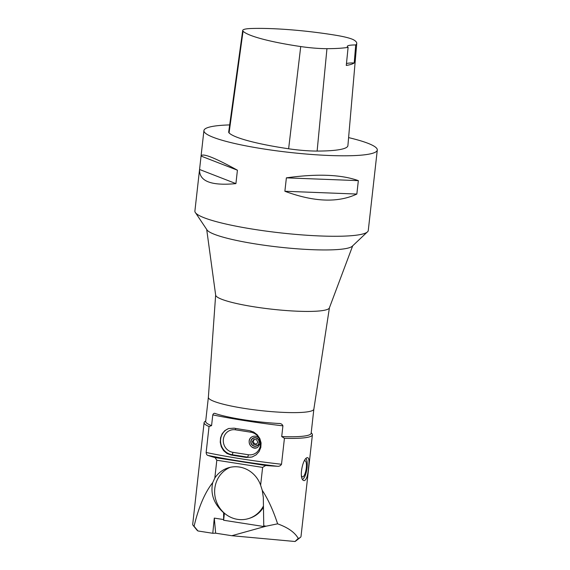 <?xml version="1.0" encoding="UTF-8"?>
<svg xmlns="http://www.w3.org/2000/svg" width="570" height="570" viewBox="0 0 570 570"><rect width="100%" height="100%" fill="white"/><g stroke="black" fill="none" stroke-linecap="round" stroke-linejoin="round"><path stroke-width="0.85" d="M195.695 213.002L207.003 229.917A73.601 10.246 6.4 0 0 278.63 247.059A73.601 10.246 6.4 0 0 352.281 246.212L367.059 232.225M206.696 229.461L215.667 295.16A57.242 7.966 6.4 0 0 254.79 306.924A57.242 7.966 6.4 0 0 329.375 307.914L352.68 245.841M348.598 137.605A87.231 12.141 -173.6 0 1 377.29 150.024L368.27 230.508A87.231 12.141 -173.6 0 1 254.512 229.411A87.231 12.141 -173.6 0 1 194.897 211.057L201.06 156.059C202.286 152.796 214.406 157.512 237.419 170.202L235.916 183.611C211.214 185.97 199.094 181.26 199.557 169.482L235.916 183.611M377.29 150.024A87.231 12.141 -173.6 0 1 263.54 148.934A87.231 12.141 -173.6 0 1 203.925 130.58A87.231 12.141 -173.6 0 1 229.674 124.915M284.879 191.263L286.382 177.854C317.148 173.565 341.138 174.498 358.345 180.64L356.841 194.057C337.946 202.956 313.956 202.029 284.879 191.263L356.841 194.057M356.756 43.391L347.907 145.621A81.781 11.379 -173.6 0 1 317.12 151.071A32.711 4.553 -173.6 0 1 288.627 148.777A81.781 11.379 -173.6 0 1 229.069 132.917A32.711 4.553 -173.6 0 1 228.684 132.083L242.706 30.438A30.11 4.189 -173.6 0 1 251.377 28.5A79.173 11.022 -173.6 0 1 336.257 35.333A30.11 4.189 -173.6 0 1 354.162 40.149A79.173 11.022 -173.6 0 1 356.756 43.391A79.173 11.022 -173.6 0 1 355.709 44.952L354.219 62.928A21.81 3.035 6.4 0 0 346.467 63.548M354.219 62.928A79.636 11.087 6.4 0 1 346.275 65.443L348.106 47.36A79.173 11.022 -173.6 0 1 326.952 48.671A30.11 4.189 -173.6 0 1 300.725 46.555A79.173 11.022 -173.6 0 1 243.055 31.2A30.11 4.189 -173.6 0 1 242.706 30.438M348.106 47.36A21.81 3.035 -173.6 0 1 347.287 46.391A21.81 3.035 -173.6 0 1 355.709 44.952M358.345 180.64L286.382 177.854M237.419 170.202L201.06 156.066L203.925 130.58M265.706 465.498L262.62 467.4L260.625 485.198L262.257 490.35C268.121 499.263 273.237 510.421 277.611 523.837C287.971 527.535 294.84 532.394 298.224 538.415A54.492 7.581 6.4 0 0 300.354 537.424A54.492 7.581 6.4 0 0 301.01 536.427L312.403 434.81A54.492 7.581 -173.6 0 1 284.43 438.294L281.715 436.57L282.919 425.84A136.294 18.967 -173.6 0 1 212.781 414.882L211.577 425.612L209.055 426.51L206.141 452.48C206.333 454.276 206.939 455.259 207.972 455.423A54.492 7.581 6.4 0 0 215.054 457.582L265.706 465.498A54.492 7.581 6.4 0 0 277.212 466.246C279.093 466.531 280.526 465.868 281.516 464.258L284.43 438.294M209.055 426.51A54.492 7.581 -173.6 0 1 204.103 422.662L192.71 524.279A54.492 7.581 6.4 0 0 193.123 525.398A54.492 7.581 6.4 0 0 194.071 526.253C198.602 507.186 204.815 492.644 212.717 482.605L214.819 478.045L216.814 460.239L215.054 457.582M204.103 422.662A54.492 7.581 -173.6 0 1 204.758 421.657L205.727 420.902M311.213 432.737L311.99 433.684A54.492 7.581 -173.6 0 1 312.403 434.81M308.491 467.849C309.325 461.778 309.104 458.401 307.836 457.731C302.941 456.249 298.01 480.382 304.259 480.624C306.425 479.997 307.836 475.743 308.491 467.849M223.632 512.501L223.618 520.246L263.767 526.516L263.319 497.496L262.257 490.35M212.717 482.605C210.28 493.862 213.857 503.844 223.461 512.558M260.625 485.198A27.26 25.771 -107.7 0 0 228.071 467.892A27.26 25.771 -107.7 0 0 214.819 478.045M263.454 507.272A27.26 25.771 72.3 0 1 249.703 518.223L248.819 518.5A27.26 25.771 72.3 0 1 216.358 501.457A27.26 25.771 72.3 0 1 230.195 467.322M279.3 423.524L278.773 423.482A53.074 7.389 -173.6 0 1 243.383 419.712A53.074 7.389 -173.6 0 1 215.417 413.578C214.299 412.965 213.415 413.4 212.781 414.882M211.577 425.612A53.074 7.389 6.4 0 1 205.67 421.422L208.371 397.304A53.074 7.389 6.4 0 0 208.371 397.319A53.074 7.389 6.4 0 0 244.651 408.448A53.074 7.389 6.4 0 0 313.856 409.153A53.074 7.389 6.4 0 0 313.863 409.11L311.156 433.257A53.074 7.389 6.4 0 1 281.715 436.57M278.773 423.482C280.818 423.368 282.2 424.151 282.919 425.84M215.054 413.478L215.417 413.578M300.354 537.424L295.588 541.151A50.132 6.975 -173.6 0 1 295.039 541.5L231.833 535.715L215.652 533.185L214.292 518.101L212.781 533.285L215.652 533.185M212.781 533.285L197.954 530.969A50.132 6.975 -173.6 0 1 196.942 530.086L193.123 525.398M197.954 530.969L194.071 526.253M298.224 538.415L295.039 541.5M231.833 535.715L266.076 526.196L263.703 525.825M266.076 526.196L277.611 523.837M223.554 519.548L214.292 518.101M224.409 513.199L223.618 520.246M234.063 428.17A136.294 18.967 6.4 0 0 249.368 430.628L253.607 432.024L257.234 434.753L259.834 438.544L261.081 442.954L260.818 447.471L259.086 451.59L256.108 454.874L252.097 456.998L246.354 457.453A136.294 18.967 -173.6 0 1 231.057 454.995L227.01 453.513L223.647 450.678L221.295 446.773L220.241 442.284L220.554 437.781L222.15 433.749L224.879 430.564L228.62 428.533L234.063 428.17M262.62 467.4L216.814 460.239M252.938 438.166A4.361 4.239 -119.4 0 0 252.852 445.562A4.361 4.239 -119.4 0 0 257.22 445.769M259.279 442.584A4.361 4.239 -119.4 0 0 252.895 438.195A4.361 4.239 -119.4 0 0 251.341 444.073A4.361 4.239 -119.4 0 0 259.279 442.584M246.354 457.453L247.437 457.111A2.18 0.641 98.9 0 0 248.349 454.746A11.45 10.823 -107.7 0 0 260.483 443.282L260.526 442.997M259.193 438.401C257.084 436.093 254.676 435.573 251.961 436.841C245.442 440.183 251.441 451.233 257.69 447.379L260.483 443.282L259.193 438.401A11.45 10.823 -107.7 0 0 250.878 432.217A2.18 0.641 98.9 0 0 250.886 430.949M252.026 436.805A5.999 5.828 -119.4 0 0 249.931 444.814A5.999 5.828 -119.4 0 0 257.832 447.3M254.32 439.491L253.151 441.251L254.391 443.802L256.635 443.994M252.268 441.75L253.5 444.301L256.272 444.543L257.804 442.234L256.564 439.684L253.8 439.449L252.268 441.75L253.151 441.251M253.5 444.301L254.391 443.802M251.014 441.643A4.111 3.997 60.6 0 1 257.255 438.644A4.111 3.997 60.6 0 1 256.828 445.697A4.111 3.997 60.6 0 1 251.014 441.643M302.656 479.256A10.63 3.128 98.9 0 0 303.147 478.957A10.63 3.128 98.9 0 0 306.845 469.302A10.63 3.128 98.9 0 0 306.268 458.978A10.63 3.128 98.9 0 0 306.047 458.693M304.38 460.902A8.18 2.408 -81.1 0 1 306.29 468.013A8.18 2.408 -81.1 0 1 303.995 475.793A8.18 2.408 -81.1 0 1 301.416 475.451A8.18 2.408 -81.1 0 1 301.352 475.216M263.433 506.003A27.26 25.771 72.3 0 1 248.819 518.5M300.725 46.555L288.627 148.777M243.055 31.2L229.069 132.917M326.952 48.671L317.12 151.071M277.212 466.246A138.474 19.273 -173.6 0 1 207.972 455.423M206.141 452.48A136.294 18.967 6.4 0 0 281.516 464.258M252.588 456.827A13.63 12.889 72.3 0 1 247.437 457.111L231.99 454.696L231.057 454.995M250.878 432.217L235.439 429.801A11.45 10.823 -107.7 0 0 223.362 439.377A11.45 10.823 -107.7 0 0 232.909 452.331A2.18 0.641 98.9 0 1 231.99 454.696A13.63 12.889 72.3 0 1 220.633 442.463A13.63 12.889 72.3 0 1 228.983 428.426M232.909 452.331L248.349 454.746M235.439 429.801A2.18 0.641 98.9 0 0 235.417 428.398M313.856 409.153L329.417 307.8M208.371 397.319L215.652 295.039"/></g></svg>
